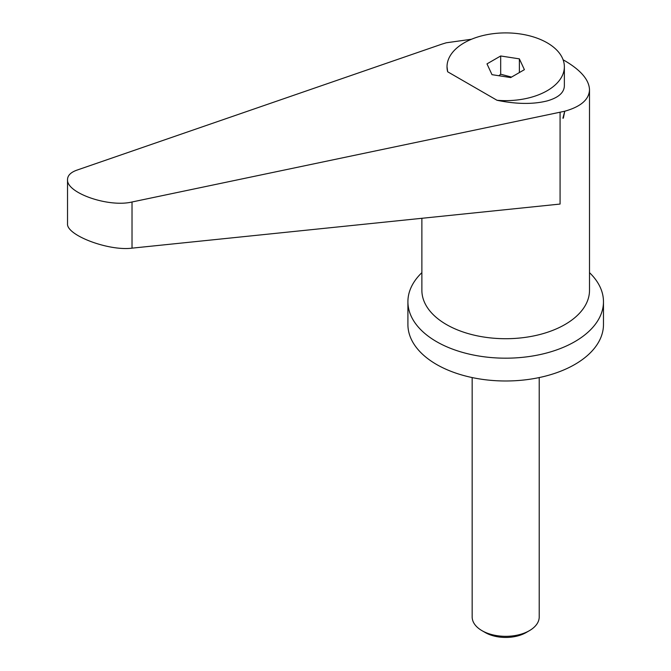 <?xml version="1.0" encoding="UTF-8"?>
<svg xmlns="http://www.w3.org/2000/svg" width="671" height="671" viewBox="0 0 671 671"><rect width="100%" height="100%" fill="white"/><g stroke="black" fill="none" stroke-linecap="round" stroke-linejoin="round"><path stroke-width="1.01" d="M539.216 377.572L539.216 616.976A33.525 19.358 180 0 1 529.394 630.665A33.525 19.358 180 0 1 481.988 630.665L481.988 630.665A33.525 19.358 180 0 1 472.166 616.976L472.166 377.572M485.284 632.568L481.988 630.665L485.284 632.568A28.861 16.658 0 0 0 526.098 632.568L529.394 630.665M421.874 272.652A97.781 56.456 0 0 0 407.909 301.724A97.781 56.456 0 0 0 436.544 341.648A97.781 56.456 0 0 0 543.107 353.885A97.781 56.456 0 0 0 603.472 301.724A97.781 56.456 0 0 0 589.507 272.652M407.909 301.724L407.909 324.538A97.781 56.456 0 0 0 436.544 364.454A97.781 56.456 0 0 0 543.107 376.691A97.781 56.456 0 0 0 603.472 324.538L603.472 301.724M471.512 39.245L446.223 42.801L441.921 44.127L76.88 170.149C70.765 172.338 67.645 175.458 67.528 179.501C66.119 192.887 108.559 207.691 132.019 201.988L564.747 111.227C580.876 106.664 589.121 99.509 589.507 89.755C589.13 79.933 580.952 70.296 564.957 60.843L563.103 59.794M564.747 111.235L562.894 118.213L563.355 118.121L564.747 111.235M498.939 75.748L500.683 74.221L511.528 77.09M497.01 100.273A58.671 33.869 0 0 0 547.175 90.719A58.671 33.869 0 0 0 564.361 66.773A58.671 33.869 0 0 0 528.144 35.479A58.671 33.869 0 0 0 464.206 42.818A58.671 33.869 0 0 0 447.02 66.773A58.671 33.869 0 0 0 447.666 71.78L497.01 100.273C516.335 104.231 533.059 104.45 547.175 100.91C558.373 97.706 564.101 92.707 564.361 85.913L564.361 66.773M560.075 112.342L560.075 204.059L132.019 248.153C108.559 251.248 66.119 235.135 67.528 223.669L67.528 179.501M447.02 66.773L447.666 71.78M519.379 58.863L524.395 69.667L510.698 77.568L492.002 74.674L486.987 63.879L500.683 55.978L519.379 58.863L519.379 72.56M500.683 55.978L500.683 74.221M421.874 218.293L421.874 290.325A83.816 48.387 0 0 0 446.425 324.538A83.816 48.387 0 0 0 537.765 335.03A83.816 48.387 0 0 0 589.507 290.325L589.507 89.755M132.019 248.153L132.019 201.988"/></g></svg>
